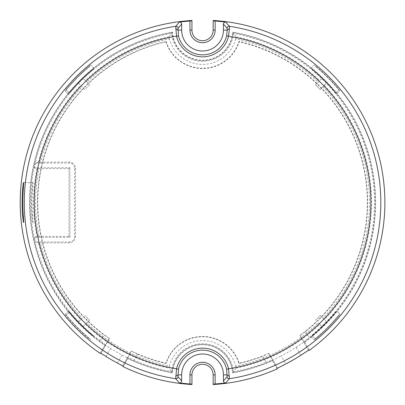 <?xml version="1.0" encoding="UTF-8"?>
<svg xmlns="http://www.w3.org/2000/svg" width="405" height="405" viewBox="0 0 405 405"><rect width="100%" height="100%" fill="white"/><g stroke="black" fill="none" stroke-linecap="round" stroke-linejoin="round"><path stroke-width="0.3" stroke-dasharray="2.02 1.52" d="M172.14 32.476A172.722 172.722 0 0 0 105.508 345.384L101.022 353.155A181.673 181.673 0 0 0 122.842 365.75L127.327 357.979A172.722 172.722 0 0 0 172.14 372.524A30.502 30.502 0 0 1 202.546 344.392A30.502 30.502 0 0 1 232.956 372.524A172.722 172.722 0 0 0 272.94 360.227L277.435 368.018A181.673 181.673 0 0 0 308.443 350.117L303.947 342.321A172.722 172.722 0 0 0 232.956 32.476A30.502 30.502 0 0 1 202.546 60.608A30.502 30.502 0 0 1 172.14 32.476L171.487 33.337A31.231 31.231 0 0 0 233.609 33.337A171.993 171.993 0 0 1 309.091 337.517L305.613 331.492A165.113 165.113 0 0 0 238.93 41.447A38.111 38.111 0 0 1 166.161 41.447A165.113 165.113 0 0 0 103.715 334.763L100.248 340.762L105.594 344.766L105.609 345.202L109.497 338.474A164.764 164.764 0 0 1 165.928 41.857L166.161 41.447M100.248 340.762A171.993 171.993 0 0 1 171.487 33.337M105.508 345.384L101.022 353.155A181.673 181.673 0 0 0 122.842 365.75L127.433 357.802L127.818 357.6L133.959 360.222L137.422 354.223L131.316 351.069L127.327 357.979M92.816 69.387L93.013 69.625A172.201 172.201 0 0 0 69.67 92.968L69.432 92.77A172.51 172.51 0 0 1 92.816 69.387L93.013 69.625M69.432 312.23L69.67 312.032A172.201 172.201 0 0 0 93.013 335.375L92.816 335.613A172.51 172.51 0 0 1 69.432 312.23L66.106 314.974A176.823 176.823 0 0 0 90.072 338.939A176.823 176.823 0 0 1 66.106 314.974L69.67 312.032M109.497 338.474L103.715 334.763M232.956 32.476L233.609 33.337M305.613 331.492L299.943 335.396L303.841 342.144L303.856 341.699L309.091 337.517M304.707 352.73A181.673 181.673 0 0 0 308.443 350.117L303.947 342.326M335.659 92.77L335.421 92.968A172.201 172.201 0 0 0 312.083 69.625L312.28 69.387A172.51 172.51 0 0 1 335.659 92.77L338.985 90.026A176.823 176.823 0 0 0 315.019 66.061A176.823 176.823 0 0 1 338.985 90.026L335.421 92.968M312.28 335.613L312.083 335.375A172.201 172.201 0 0 0 335.421 312.032L335.659 312.23A172.51 172.51 0 0 1 312.28 335.613L315.019 338.939A176.823 176.823 0 0 0 338.985 314.974A176.823 176.823 0 0 1 315.019 338.939L312.083 335.375M281.566 366.085A181.673 181.673 0 0 1 277.435 368.018L268.935 353.297A164.764 164.764 0 0 1 239.163 363.143A38.455 38.455 0 0 0 165.928 363.143A164.764 164.764 0 0 1 131.316 351.069M165.928 41.857A38.455 38.455 0 0 0 239.163 41.857A164.764 164.764 0 0 1 299.943 335.396M172.14 372.524L171.487 371.663A171.993 171.993 0 0 1 133.959 360.222M137.422 354.223A165.113 165.113 0 0 0 166.161 363.553A38.111 38.111 0 0 1 238.93 363.553A165.113 165.113 0 0 0 262.724 356.253L266.201 362.278A171.993 171.993 0 0 1 233.609 371.663A31.231 31.231 0 0 0 171.487 371.663M165.928 363.143L166.161 363.553M239.163 363.143L238.93 363.553M268.935 353.297L262.724 356.253M266.201 362.278L272.443 359.832L272.94 360.227M232.956 372.524L233.609 371.663M239.163 41.857L238.93 41.447M68.116 311.146L65.053 314.209L68.116 311.146A172.844 172.844 0 0 0 92.603 335.872L92.816 335.613M277.162 368.869L272.494 360.784A173.051 173.051 0 0 1 232.652 372.914A30.167 30.167 0 0 0 202.546 344.721A30.167 30.167 0 0 0 172.444 372.914A173.051 173.051 0 0 1 127.757 358.557L123.105 366.616M191.94 384.527L191.94 374.888A10.611 10.611 0 0 1 202.546 364.282A10.611 10.611 0 0 1 213.157 374.888L213.157 384.527M38.47 242.863L40.52 242.884A166.981 166.981 0 0 0 82.149 318.208L80.747 319.611A168.971 168.971 0 0 1 38.47 242.863L35.422 241.952L69.275 241.952A5.306 5.306 0 0 0 74.581 236.647L74.581 168.353A5.306 5.306 0 0 0 69.275 163.048L35.422 163.048L38.47 162.137L69.275 162.116A6.237 6.237 0 0 1 75.512 168.353L75.512 236.647A6.237 6.237 0 0 1 69.275 242.884L40.52 242.884M272.494 360.784L276.944 368.489M23.748 222.391L23.399 222.391M68.344 310.929A172.53 172.53 0 0 0 94.127 336.707L93.904 336.93A172.844 172.844 0 0 1 92.603 335.872L93.013 335.375M32.739 222.391L31.919 215.759A171.143 171.143 0 0 1 31.919 189.241L32.739 182.609L23.399 182.609M311.192 68.07L314.255 65.008A177.152 177.152 0 0 1 340.043 90.791L336.975 93.854A172.844 172.844 0 0 0 311.192 68.07L310.969 68.293A172.53 172.53 0 0 1 336.747 94.071M310.969 336.707L314.255 339.992L310.969 336.707A172.53 172.53 0 0 0 336.752 310.924L340.043 314.209A177.152 177.152 0 0 1 314.255 339.992A177.152 177.152 0 0 0 340.043 314.209L336.752 310.924M326.572 321.838L320.203 315.465A163.109 163.109 0 0 1 315.51 320.152A163.109 163.109 0 0 0 320.203 315.465L322.942 318.208A166.981 166.981 0 0 0 322.942 86.791L320.203 89.535A163.109 163.109 0 0 0 315.51 84.847L318.254 82.104A166.981 166.981 0 0 0 235.715 38.845L236.115 36.895L232.652 32.086A173.051 173.051 0 0 1 304.651 342.22L304.433 341.84L296.08 347.267A172.358 172.358 0 0 1 281.151 355.889L285.798 363.938M32.739 182.609L33.088 182.609L32.618 189.241A170.449 170.449 0 0 0 32.618 215.759L33.088 222.391M324.339 85.374A168.971 168.971 0 0 1 324.349 319.611L322.942 318.208M232.652 372.914L236.115 368.104L235.715 366.155A166.981 166.981 0 0 0 318.254 322.896L321.884 326.526A172.115 172.115 0 0 0 326.582 321.823L324.329 319.636M82.149 318.208L78.519 321.838A172.115 172.115 0 0 0 83.222 326.536M80.767 319.636L78.499 321.813M272.276 360.409L281.151 355.889M321.864 78.454L319.682 80.722M326.572 83.162A172.115 172.115 0 0 0 321.874 78.464L315.51 84.847A163.109 163.109 0 0 1 320.203 89.535L326.572 83.162M324.329 85.364L326.592 83.187M236.115 368.104A168.971 168.971 0 0 0 319.672 324.289L321.864 326.546M336.975 311.146A172.844 172.844 0 0 1 311.192 336.93M310.969 68.293L314.255 65.008A177.152 177.152 0 0 1 340.043 90.791L336.975 93.854M100.136 353.357L104.794 345.298A173.051 173.051 0 0 1 172.444 32.086A30.167 30.167 0 0 0 202.546 60.279A30.167 30.167 0 0 0 232.652 32.086M213.157 20.473L213.157 30.112A10.611 10.611 0 0 1 202.546 40.718A10.611 10.611 0 0 1 191.94 30.112L191.94 20.473M304.651 342.22L309.319 350.305M318.254 322.896L319.661 324.304M35.422 163.048A171.715 171.715 0 0 0 34.395 167.69L69.938 167.69L69.007 168.622L69.007 236.378L37.012 236.393L34.395 237.31A171.715 171.715 0 0 0 35.422 241.952M69.007 168.622L39.037 168.622A166.981 166.981 0 0 0 39.037 236.378M309.101 349.925L304.433 341.84M93.904 68.07L90.836 65.008L93.904 68.07A172.844 172.844 0 0 0 92.603 69.128A172.844 172.844 0 0 0 69.174 92.558L69.432 92.77M94.117 68.298A172.53 172.53 0 0 0 68.339 94.076L65.053 90.791A177.152 177.152 0 0 1 90.836 65.008A177.152 177.152 0 0 0 65.053 90.791L68.116 93.854A172.844 172.844 0 0 1 69.174 92.558L66.106 90.026A176.823 176.823 0 0 1 90.072 66.061A176.823 176.823 0 0 0 66.106 90.026L69.67 92.968M34.395 167.69L37.012 168.607L39.037 168.622M38.47 162.137A168.971 168.971 0 0 1 80.747 85.389L82.149 86.791A166.981 166.981 0 0 0 40.52 162.116M172.444 32.086L168.976 36.895L169.376 38.845A166.981 166.981 0 0 0 86.842 82.104L85.435 80.696M236.115 36.895A168.971 168.971 0 0 1 319.661 80.696L318.254 82.104M69.938 167.69L69.938 237.31L34.395 237.31M83.212 326.526L89.581 320.152A163.109 163.109 0 0 1 84.893 315.465A163.109 163.109 0 0 0 89.581 320.152L86.842 322.896A166.981 166.981 0 0 0 169.376 366.155A34.298 34.298 0 0 1 235.715 366.155M86.842 82.104L89.581 84.847A163.109 163.109 0 0 0 84.893 89.535L82.149 86.791M235.715 38.845A34.298 34.298 0 0 1 169.376 38.845M169.376 366.155L168.976 368.104L172.444 372.914M33.088 182.609L23.748 182.609M78.499 83.187L80.767 85.364M78.524 83.162L84.893 89.535A163.109 163.109 0 0 1 89.581 84.847L83.212 78.474A172.115 172.115 0 0 0 78.509 83.177M104.789 345.298L105.006 344.918L110.646 348.416L106.004 356.461M117.485 363.093L122.133 355.048A172.444 172.444 0 0 1 110.646 348.416M122.133 355.048L127.975 358.182L127.757 358.557M83.233 326.546L85.409 324.278M85.409 80.722L83.233 78.454M69.938 237.31L69.007 236.378M123.322 366.242L127.975 358.182M65.053 314.209A177.152 177.152 0 0 0 90.836 339.992A177.152 177.152 0 0 1 65.053 314.209M322.942 86.791L324.349 85.389M85.435 324.304L86.842 322.896M105.006 344.918L100.354 352.983M109.188 338.545L105.594 344.766M303.856 341.699L300.252 335.456M127.818 357.6L131.407 351.373M268.839 353.595L272.443 359.832M31.919 189.241L32.618 189.241M32.618 215.759L31.919 215.759M69.275 162.116L69.275 163.048M37.012 168.607A168.971 168.971 0 0 0 37.012 236.393M168.976 36.895A168.971 168.971 0 0 0 85.425 80.711M69.275 241.952L69.275 242.884M300.728 355.317L296.08 347.267M75.512 236.647L74.581 236.647M74.581 168.353L75.512 168.353M85.425 324.289A168.971 168.971 0 0 0 168.976 368.104"/><path stroke-width="0.61" d="M304.707 352.73A181.673 181.673 0 0 1 281.566 366.085M223.433 30.112L227.21 30.112L226.633 35.767A24.74 24.74 0 0 1 178.463 35.772L178.008 28.249L181.663 24.057L181.663 30.112A20.888 20.888 0 0 0 202.546 50.995A20.888 20.888 0 0 0 223.433 30.112L223.433 24.047L227.083 28.249L227.21 30.112L229.438 28.598L229.372 26.285L225.676 22.072A181.901 181.901 0 0 0 215.146 21.035L213.157 20.858L213.157 20.473A182.336 182.336 0 0 1 309.329 350.295L309.101 349.925L300.728 355.317A181.642 181.642 0 0 1 285.798 363.938L276.944 368.489L277.162 368.869M178.458 369.233A24.74 24.74 0 0 1 226.633 369.233L227.083 376.751L223.433 380.943C223.585 382.285 224.335 382.938 225.676 382.922L229.372 378.721L228.572 368.783A26.73 26.73 0 0 0 176.524 368.783L175.719 378.716L179.42 382.927C180.757 382.938 181.506 382.285 181.663 380.953L178.008 376.751L178.458 369.233L176.524 368.783A168.308 168.308 0 0 1 176.524 36.217A26.73 26.73 0 0 0 228.572 36.217L229.438 28.598M225.671 382.922A181.901 181.901 0 0 1 215.146 383.965L213.157 384.142L213.157 384.527A182.336 182.336 0 0 0 277.152 368.874M181.663 24.047C181.506 22.715 180.757 22.062 179.42 22.078A181.901 181.901 0 0 1 189.95 21.035L191.94 20.858L191.94 20.473A182.336 182.336 0 0 0 100.136 353.357L100.354 352.983L106.004 356.461A181.729 181.729 0 0 0 117.485 363.093L123.322 366.242L123.105 366.616A182.336 182.336 0 0 0 191.935 384.527L191.94 374.888L189.95 374.888A12.595 12.595 0 0 1 202.546 362.293A12.595 12.595 0 0 1 215.146 374.888L213.157 374.888A10.611 10.611 0 0 0 202.546 364.282A10.611 10.611 0 0 0 191.94 374.888M23.748 222.391L23.399 222.391L22.609 215.759A180.422 180.422 0 0 1 22.609 189.241L23.399 182.609L23.748 182.609L23.308 189.241A179.729 179.729 0 0 0 23.308 215.759L23.748 222.391M191.94 20.858L191.94 30.112A10.611 10.611 0 0 0 202.546 40.718A10.611 10.611 0 0 0 213.157 30.112L213.157 20.858M223.433 380.953L223.433 374.888A20.888 20.888 0 0 0 202.546 354.005A20.888 20.888 0 0 0 181.663 374.888L177.881 374.888L175.659 376.402M179.42 22.072L175.719 26.279L176.524 36.217L178.458 35.767M225.676 22.078C224.335 22.062 223.585 22.715 223.433 24.047M223.433 374.888L227.21 374.888L229.438 376.402M213.157 384.142L213.157 374.888M181.663 374.888L181.663 380.953M191.94 384.142L189.95 383.965A181.901 181.901 0 0 1 179.42 382.922M181.663 30.112L177.881 30.112L175.659 28.598M227.083 28.249C227.21 26.927 227.974 26.269 229.372 26.279A178.246 178.246 0 0 1 229.372 378.716C227.974 378.736 227.21 378.073 227.083 376.741M23.308 189.241L22.609 189.241M226.633 369.233L228.572 368.783A168.308 168.308 0 0 0 228.572 36.217L226.633 35.767M178.008 376.751C177.881 378.073 177.122 378.731 175.719 378.721A178.246 178.246 0 0 1 175.719 26.285C177.122 26.264 177.881 26.927 178.008 28.259M213.157 30.112L215.146 30.112L215.146 21.035M191.94 30.112L189.95 30.112A12.595 12.595 0 0 0 202.546 42.707A12.595 12.595 0 0 0 215.146 30.112M189.95 30.112L189.95 21.035M215.146 374.888L215.146 383.965M189.95 383.965L189.95 374.888M22.609 215.759L23.308 215.759"/></g></svg>

